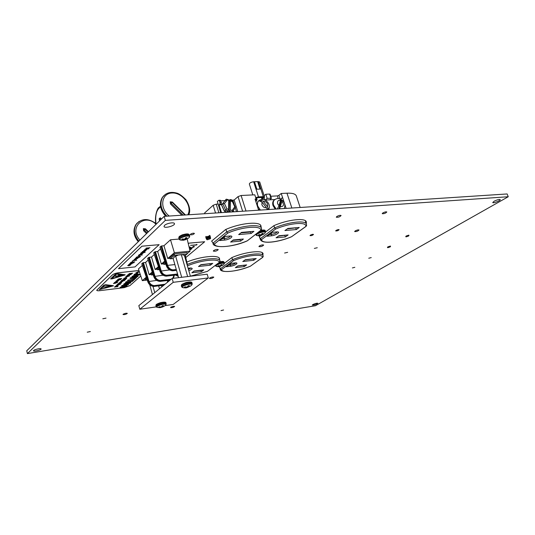 <?xml version="1.0" encoding="UTF-8"?>
<svg xmlns="http://www.w3.org/2000/svg" width="535" height="535" viewBox="0 0 535 535"><rect width="100%" height="100%" fill="white"/><g stroke="black" fill="none" stroke-linecap="round" stroke-linejoin="round"><path stroke-width="0.8" d="M508.25 196.74L315.449 305.732L27.399 353.602L165.328 220.38L508.25 196.74L507.127 193.958L164.178 216.367L165.328 220.38M164.178 216.367L26.75 350.766L27.399 353.602M102.8 318.793L106.01 318.131L102.8 318.793M87.245 332.188L90.341 331.546L87.245 332.188M494.099 201.247L492.748 202.544C493.056 203.594 500.88 200.505 500.218 199.588C499.168 199.194 497.129 199.749 494.099 201.247M312.855 304.549L312.3 305.084C314.373 305.104 316.218 304.509 317.843 303.285C316.86 303.051 315.195 303.479 312.855 304.549M33.665 350.485L33.504 350.799C33.531 351.863 41.483 349.95 41.101 348.974C41.142 348.058 34.675 349.375 33.665 350.485M164.519 225.416L164.011 226.499C164.399 228.746 175.326 225.71 174.45 223.61C174.236 221.898 166.525 223.289 164.519 225.416M382.813 212.963L382.224 213.679C384.063 213.846 385.588 213.284 386.805 211.987C386.023 211.646 384.692 211.974 382.813 212.963M336.816 216.514L336.294 217.217C338.214 217.477 339.812 216.909 341.089 215.525C340.213 215.117 338.789 215.451 336.816 216.514M355.166 230.946L354.658 231.561C356.39 231.729 357.848 231.207 359.032 230.01C358.269 229.696 356.979 230.003 355.166 230.946M209.693 278.033L209.412 278.441C211.091 278.708 212.555 278.274 213.806 277.143C212.876 276.789 211.506 277.083 209.693 278.033M123.19 314.232L123.023 314.513C124.608 314.767 126.039 314.393 127.317 313.376C126.307 313.049 124.936 313.336 123.19 314.232M170.799 307.271L170.585 307.578C172.103 307.779 173.46 307.398 174.651 306.435C173.755 306.147 172.471 306.428 170.799 307.271M406.118 236.075L405.731 236.544M387.788 246.943L387.434 247.377M368.755 258.231L371.243 257.602L368.755 258.231M352.398 267.928L354.832 267.319L352.398 267.928M314.346 248.421L317.275 247.732L314.346 248.421M284.607 253.035L287.649 252.339L284.607 253.035M310.367 235.159L310.019 235.614C311.397 235.795 312.56 235.407 313.503 234.437C312.855 234.149 311.805 234.39 310.367 235.159M190.507 234.203L190.273 234.651C191.904 235.066 193.289 234.664 194.432 233.447C193.503 232.972 192.192 233.227 190.507 234.203M221.015 310.608L223.583 310.006L221.015 310.608M336.047 230.431L335.672 230.906C337.037 231.06 338.18 230.665 339.103 229.709C338.488 229.441 337.465 229.682 336.047 230.431M262.692 254.486L263.06 253.684C262.411 249.858 245.164 251.871 231.949 257.536L224.453 263.227M220.219 266.443L219.45 267.025L219.905 267.808M219.43 259.007L219.577 258.739C218.962 254.573 200.839 256.258 186.889 262.036M260.98 226.753L260.993 225.964C260.07 221.109 240.489 222.914 225.583 229.542L211.613 241.098L212.796 242.649M259.321 246.026L258.953 246.575C260.792 246.876 262.357 246.381 263.655 245.077C262.705 244.662 261.261 244.976 259.321 246.026M213.632 250.587L213.318 251.102C215.244 251.497 216.889 251.002 218.26 249.631C217.203 249.149 215.659 249.464 213.632 250.587M306.12 223.195L306.348 221.878C305.398 217.631 288.017 219.504 273.994 225.603L265.527 232.036M260.886 235.554L259.301 236.764L259.903 238.128M305.813 221.082L306.441 222.968M260.732 225.442L261.113 226.653M262.872 253.316L263.14 254.165M142.323 265.407L138.465 268.911L142.31 280.648L147.239 280.052M141.882 263.862L147.921 281.838C149.078 284.607 151.071 286.131 153.899 286.426L153.726 286.419M142.678 262.932L143.427 262.672L148.951 281.33C149.914 283.898 151.666 285.315 154.2 285.596L154.033 286.319C151.218 286.011 149.272 284.439 148.202 281.604L142.678 262.932L141.835 263.708M143.427 262.672L145.58 262.444L149.138 274.696L150.923 274.488M148.195 260.063L145.58 262.444M147.754 258.505L153.913 276.709C155.09 279.511 157.109 281.062 159.972 281.37L159.784 281.363M148.569 257.549L149.332 257.275L154.963 276.187C155.946 278.788 157.718 280.233 160.279 280.527L160.105 281.263C157.257 280.935 155.29 279.337 154.2 276.461L148.569 257.549L147.7 258.345M149.332 257.275L151.499 257.061L155.137 269.473L156.969 269.265M154.287 254.526L151.499 257.061M153.839 252.948L160.132 271.385C161.329 274.228 163.376 275.806 166.265 276.127L166.064 276.12M154.682 251.958L155.451 251.684L161.195 270.85C162.199 273.485 163.991 274.957 166.586 275.264L166.398 276.013C163.529 275.679 161.537 274.047 160.426 271.131L154.682 251.958L153.786 252.781M155.451 251.684L157.644 251.477L161.349 264.056L163.188 263.855M160.547 248.835L157.644 251.477M160.092 247.25L166.512 265.915C167.736 268.797 169.809 270.409 172.725 270.743L172.517 270.737M160.955 246.22L161.737 245.939L167.602 265.373C168.619 268.048 170.438 269.546 173.052 269.867L172.865 270.63C169.969 270.275 167.95 268.617 166.82 265.661L160.955 246.22L160.032 247.07M161.737 245.939L163.951 245.739L167.736 258.492L169.575 258.298M179.098 239.045L170.498 239.787L163.951 245.739M152.876 273.887L151.639 274.957L153.177 274.783M165.422 263.026L163.937 264.317L165.796 264.116M159.069 268.53L157.698 269.714L159.403 269.526M187.023 264.511L185.123 255.636M170.19 280.032L160.105 281.263L160.279 280.527L171.233 279.183M172.651 278.387L174.015 275.244M164.031 285.068L154.033 286.319L154.2 285.596L165.068 284.225M167.281 282.413L167.823 280.44M146.563 278.033L144.998 279.397L145.533 280.119L147.185 279.879M146.276 277.183L142.31 280.648M152.234 271.994L149.138 274.696M152.529 272.857L150.863 274.301L151.639 274.957M158.413 266.611L155.137 269.473M158.708 267.487L156.902 269.058L157.698 269.714M164.76 261.087L161.349 264.056M165.061 261.969L163.121 263.655L163.937 264.317M187.183 253.603L190.065 251.169L174.37 252.714L167.736 258.492M184.588 256.091L186.916 254.118L187.136 252.553L174.437 253.811L169.508 258.091L170.076 258.84L173.133 258.465M190.065 251.169L187.176 239.038M174.37 252.714L170.498 239.787M178.55 254.961L174.223 255.396L170.344 258.753M174.223 255.396L174.437 253.811M146.904 279.056L145.754 280.052M168.097 280.407L167.91 281.898M174.283 275.211L173.42 278.294M177.747 274.636L177.292 274.85M186.675 263.3L187.19 263.347L187.263 265.34M166.813 265.648L167.602 265.36L166.452 266.022L159.978 247.183M176.483 270.222L172.865 270.63L173.052 269.867L176.282 269.5M177.152 274.85L166.479 276.013L166.586 275.264L177.56 273.98M178.61 277.665L173.106 258.392L174.945 256.432L178.362 255.008L181.82 254.533L184.361 255.315L190.413 276.241M187.638 276.575L181.311 254.653M181.693 277.29L175.654 256.198M182.723 254.573L178.362 255.008L174.256 256.88M233.507 260.652L221.523 269.653L220.239 268.918L232.511 259.662C245.505 254.105 262.478 252.085 263.106 255.824L263.227 256.499L262.511 257.429C262.852 253.496 246.408 255.208 233.507 260.652L232.511 259.662L231.882 257.582M220.239 268.918L219.631 266.885L220.239 268.918M209.687 263.742L210.415 265.173L198.498 266.517L200.993 264.671M243.646 265.28L244.281 266.604L235.36 267.661L237.841 265.935M253.129 258.893L253.771 260.277L242.783 261.521L245.338 259.742M262.765 257.335L250.367 266.209L262.511 257.429M219.597 262.117L207.5 271.312L219.818 261.943L220.052 261.093L219.123 257.99M230.879 263.407L234.865 262.939C239.754 262.324 235.019 265.808 230.378 266.276L226.272 266.751L230.739 263.407M230.826 263.447L226.272 266.751M194.258 270.998L202.905 269.988M203.166 270.001L194.218 271.044L191.838 272.79L194.071 271.018M203.755 269.887L201.494 271.653L200.812 270.409L193.998 271.205M200.926 264.725L198.498 266.517M200.806 264.685L211.873 263.447M237.714 265.935L246.648 264.892L237.821 265.962L235.36 267.661M245.291 259.776L242.783 261.521M245.217 259.736L255.362 258.599M228.686 199.876L228.626 209.372L228.004 210.904L225.676 210.175L226.9 208.831L228.626 209.372M228.953 200.505L226.104 199.254L221.617 205.005M219.096 204.892L220.407 204.811L221.109 204.189L219.798 204.263L219.096 204.892L221.463 212.629M233.788 211.82L233.354 210.429M228.96 200.451L229.1 200.913M226.807 200.518L225.061 200.612M224.66 200.632L219.504 200.933L220.039 202.685L221.35 202.611L220.26 200.19L218.608 200.371L217.344 201.514L220.754 212.669M204.637 212.95L204.865 213.712L204.637 212.95L213.177 205.259L216.24 204.149L218.113 204.042M231.107 199.608L231.836 200.257L234.156 200.01L238.035 196.619L241.118 195.502L254.807 194.814L256.138 198.987L255.068 199.047L258.619 210.195M256.138 198.987L255.282 199.709M270.937 198.184L267.172 198.385L265.841 194.258L269.607 194.065L270.081 194.205L271.412 198.318L270.937 198.184L269.607 194.065M271.412 198.318L269.76 199.822L265.106 200.083L267.172 198.385M247.063 240.951C232.197 247.638 212.816 248.387 212.997 243.318L212.977 243.271M261.147 230.15L247.197 240.897L260.826 230.264C261.2 225.242 242.455 226.659 227.823 233.066L226.686 231.916L225.917 229.401M275.665 229.007L261.575 239.586L260.191 238.791L274.622 227.903C288.418 221.918 305.525 220.032 306.441 224.172L306.582 225.609L305.833 226.452C307.07 221.57 289.977 222.868 275.665 229.007L274.622 227.903L273.907 225.67M291.481 236.784C278.588 242.261 261.903 244.482 260.298 239.366L259.502 236.604M268.443 209.553L267.567 206.838L263.166 201.254L260.184 199.829L258.947 200.719L262.043 202.123L266.45 207.714L267.326 209.626M279.611 208.824L281.958 201.287L281.932 200.003L280.521 199.435M280.561 199.461L282.58 197.549L281.216 193.483L278.882 195.369L280.052 198.94M274.823 199.542L269.76 199.822M256.178 200.585L255.57 200.618M250.367 231.702L251.149 233.487L238.67 234.571L241.552 232.424M284.673 235.293L285.342 236.925L276.067 237.794L278.916 235.808M239.954 239.392L240.503 239.346M295.661 227.836L296.343 229.548L284.921 230.545L287.863 228.492M278.26 198.559L277.397 195.904L270.743 196.251M277.397 195.904L278.882 195.369M281.216 193.483L286.974 193.188C292.344 192.988 295.454 193.877 296.303 195.87L296.35 196.017M265.841 194.258L264.129 195.683M234.156 200.01L237.754 211.559M286.138 208.403L282.58 197.549M282.547 197.549L280.46 199.221M274.488 199.849L273.659 200.558C272.623 201.862 272.409 203.554 273.024 205.614L275.191 209.118M280.173 198.987L280.42 200.391L279.009 205.801L277.284 208.978M258.064 208.443L259.408 210.148M258.699 200.779L257.843 201.535L256.874 204.711M279.016 208.864L281.323 199.963M267.747 209.6L267.059 208.73M261.2 201.287L260.07 199.856M232.056 200.966L231.836 200.257L230.552 200.331L229.996 199.669L228.953 200.391M219.798 204.263L220.039 202.685M219.504 200.933L218.949 200.264M221.35 202.611L221.109 204.189M227.642 212.221L224.466 211.225L225.676 210.175L222.7 203.681L221.497 204.745L224.439 211.171M231.414 211.974L229.729 211.445L229.147 211.947L227.422 211.405L228.004 210.904M228.94 200.866L229.548 201.06L230.485 200.458L232.625 201.147M229.729 211.445L230.351 209.914L230.485 200.458M232.21 211.927L232.07 210.462L234.785 206.838L235.393 207.7L232.23 211.92L235.393 207.7M234.785 206.838L232.377 201.608L232.651 201.153L235.48 207.299M222.7 203.681L226.104 199.254L222.7 203.681L224.473 203.554L226.9 208.831M229.147 211.947L229.548 201.06M291.655 236.677L305.833 226.452M260.826 230.264L261.388 229.963L261.508 228.405M260.451 225.095L261.481 228.318C260.585 223.59 241.332 225.416 226.686 231.916L212.957 243.178L214.408 244.013C215.331 248.661 233.287 246.822 246.929 240.957M224.974 236.47L229.508 236.042C235.079 235.48 229.769 239.713 224.479 240.101L219.798 240.529L224.8 236.457M224.914 236.517L219.798 240.529M272.368 232.33L276.562 231.916C281.671 231.394 276.113 235.487 271.292 235.835L267.012 236.229L272.262 232.29M276.562 231.916L272.362 232.344L267.012 236.229M243.392 239.018L233.247 239.947L243.392 239.018L240.723 241.091L240.048 239.7L232.912 240.355M233.347 240.008L230.612 242.034L233.247 239.947M241.506 232.464L238.67 234.571M241.405 232.397L253.918 231.334L241.539 232.458M278.882 235.828L276.067 237.794M278.822 235.768L288.118 234.918L278.909 235.821M287.837 228.512L284.921 230.545M287.776 228.445L299.225 227.469L287.857 228.505M190.36 286.171L188.521 286.927L189.357 285.59L188.166 285.743L187.163 287.101L184.923 286.874L184.308 287.355L186.454 287.649L185.324 287.93L186.514 287.776L190.36 286.171M187.531 286.68L187.812 287.469M186.434 287.081L186.454 287.649M187.992 286.024L188.521 286.927M222.841 265.159L221.336 265.761L222.112 264.584L221.129 264.691L220.213 265.888L218.347 265.668L217.778 266.102L219.557 266.383L218.527 266.677L219.504 266.564L222.841 265.159M220.46 265.621L220.681 266.256M219.537 265.862L219.557 266.383M220.901 265.046L221.336 265.761M187.892 238.443L186.04 239.098L186.875 237.64L185.672 237.747L184.662 239.219L182.402 238.918L181.786 239.466L183.953 239.847L182.823 240.262L184.02 240.155L187.892 238.443M185.003 238.804L185.324 239.727M183.926 239.172L183.953 239.847M185.451 238.122L186.04 239.098M263.755 234.149L262.197 234.745L263.126 233.394L262.103 233.487L261.026 234.852L259.06 234.564L258.392 235.072L260.257 235.433L259.04 235.821L260.063 235.728L263.755 234.149M261.2 234.664L261.434 235.326M260.224 234.785L260.257 235.433M261.742 234.016L262.197 234.745M160.306 307.612L163.897 306.455L162.667 306.776L163.402 305.559L162.252 305.726L161.356 306.97L159.209 306.782L158.661 307.21L160.727 307.451L159.731 307.672M161.764 306.481L162.038 307.264M160.714 307.057L160.874 307.505M160.714 306.963L160.727 307.451M162.158 305.886L162.667 306.776M152.442 294.531L149.753 284.767M161.831 286.86L161.45 285.503M159.457 288.8L158.641 285.857M154.735 292.658L152.997 286.379M165.014 305.612L173.206 304.435L208.302 277.953L173.226 282.32L139.802 309.25L156.267 306.876M139.802 309.25L138.832 305.645L172.136 278.447L207.199 274.208L208.302 277.953M173.226 282.32L172.136 278.447M146.563 233.601L143.587 230.705L143.347 228.626L145.446 228.82L144.55 228.833L148.175 232.023L145.172 229.1L144.243 230.043L147.225 232.952M145.012 228.973L144.122 229.007L144.243 230.043L143.587 230.705M160.788 219.691L159.738 218.534L159.417 219.959M159.196 218.688L160.313 217.798L159.203 218.835M184.956 215.01L172.143 202.33L171.187 203.307L183.151 215.13M184.97 215.01L172.143 202.33L171.046 202.21L171.187 203.307L170.491 204.002L170.21 201.809L172.404 202.063L185.458 214.976M262.103 199.415L261.327 197.509L256.512 197.763L257.067 199.488L255.944 201.782M256.773 197.669L261.816 197.254M261.642 198.485L263.28 197.408L262.598 197.214L257.783 197.468L255.85 198.09M255.904 198.264L256.472 199.99L257.067 199.488M256.472 199.99L255.804 201.347M255.917 198.264L256.512 197.763M261.775 198.9C263.615 198.291 264.537 197.656 264.551 196.994L263.3 196.626L258.479 196.88L255.697 197.616M255.603 199.435L256.285 199.401M264.551 196.994L259.716 181.987L257.629 181.612L260.03 189.082L256.88 189.223L260.03 189.082M256.88 189.223L254.486 181.733L253.643 181.76C251.089 182.147 249.658 182.89 249.337 183.986L252.814 194.914M254.486 181.733L257.629 181.612M261.448 197.883L262.872 197.214M188.995 246.668L191.604 247.819L193.77 246.782M189.002 246.709L191.617 247.859L193.57 247.137L193.77 246.802L192.914 246.622L193.195 246.341L194.459 246.628L191.37 248.1L189.149 247.317M196.118 244.816L196.626 244.388L197.074 244.528L196.459 245.05L190.554 245.338L196.124 244.856L196.626 244.388M185.852 257.516L204.671 241.746L188.915 243.178L188.293 243.713M189.43 248.501L191.998 248.681L189.785 249.999M204.671 241.746L188.902 243.137L188.28 243.679M196.639 244.421L197.074 244.528M190.56 245.371L196.124 244.856M193.209 246.374L194.459 246.628M189.437 248.534L191.998 248.681M189.738 249.805L191.296 248.909L189.49 248.755M189.731 249.771L191.129 249.163M128.046 265.514L130.513 264.711L129.57 265.574L128.52 265.788L129.55 264.818L128.153 265.32L128.286 265.661M127.671 265.627L129.751 264.644L130.687 264.845M128.52 265.788L129.497 264.825M134.305 259.281L137.187 258.592L135.342 258.258L138.037 257.984L137.495 258.586L134.305 259.281L137.268 258.405M136.164 257.629L139.227 256.205L140.484 256.452L138.812 257.609L140.056 256.526L139.093 256.339L136.733 257.235L137.214 257.736L138.144 257.181L137.448 257.837L136.164 257.629L136.351 257.221L139.22 256.165L140.478 256.432M136.559 257.529L138.144 257.181M138.297 255.469L142.256 254.994L138.297 255.469M141.307 254.653L138.779 255.061L141.421 253.684L142.317 253.878L141.14 254.707L141.641 254.653M138.779 255.061L139.334 254.841M148.763 248.828L144.865 249.323L148.977 247.946L146.022 248.18L149.927 247.692L145.814 249.103L148.763 248.828L145.981 249.049M144.865 249.323L148.81 247.966M118.496 268.677L135.021 266.905L159.129 244.676L141.942 246.22L118.496 268.677L141.935 246.18L159.129 244.676M144.069 250.42L146.643 249.577L145.62 250.514L144.537 250.728L145.654 249.678L144.189 250.199L144.31 250.581M143.681 250.54L145.868 249.491L146.797 249.678M144.537 250.728L145.6 249.684M142.343 251.611L145.687 250.861L142.691 251.617L144.577 251.905L142.203 251.911M144.122 252.326L145.018 252.406L143.54 252.553M143.373 252.747L141.347 252.594L145.172 252.266M142.638 253.443L140.591 253.309L143.46 252.901L142.785 253.269M135.248 260.318L132.767 260.726L135.368 259.415L136.264 259.602L135.081 260.371L136.679 260.211M132.767 260.726L133.315 260.512M133.215 260.405L135.362 259.381L136.264 259.602M132.225 261.154L132.881 261.073L132.212 261.247M130.393 262.926L131.155 262.21L134.827 261.869L130.393 262.926M133.335 262.926L133.944 262.752M130.045 263.253L132.874 262.872L130.045 263.253M128.714 264.551L131.563 263.875L129.724 263.561L132.392 263.28L131.864 263.862L128.714 264.551L131.637 263.695M146.189 248.073L149.94 247.725M145.975 249.658L145.025 250.554L146.322 250.026L145.975 249.658M145.079 250.5L146.423 249.791M142.357 251.644L144.376 250.948M144.39 250.982L145.687 250.861M142.825 251.918L144.731 251.758M141.2 252.774L143.948 252.166M143.962 252.199L144.296 252.166M140.752 253.202L143.474 252.941M139.22 254.693L141.427 253.717L142.323 253.911M141.849 254.219L141.273 253.857L139.602 254.653L141.949 253.985M140.277 254.787L141.835 254.185M139.595 254.633L140.27 254.754M138.458 255.362L142.256 254.994M138.672 257.522L139.896 256.84M139.902 256.88L140.063 256.546M135.355 258.291L138.05 258.024M135.796 259.896L135.221 259.555L133.576 260.324L135.89 259.676M134.252 260.458L135.783 259.863M133.569 260.304L134.245 260.418M132.239 261.194L132.667 261M130.406 262.959L131.155 262.21M131.162 262.244L134.827 261.869M133.777 262.732L133.335 262.939L133.763 262.692M130.199 263.153L132.874 262.872M129.731 263.594L132.399 263.314M129.865 264.798L128.988 265.621L130.226 265.126L129.865 264.798M129.042 265.574L130.313 264.919M116.102 283.068L113.427 283.57L115.159 282.988L114.129 282.868L117.513 282.467L115.553 282.854M113.427 283.57L115.099 282.968M116.135 282.44L116.978 281.972L115.085 282.273L115.279 282.56L114.724 282.279L117.352 281.831L116.135 282.44L116.971 281.952M115.787 281.29L118.429 280.835L116.683 281.564L115.787 281.29L118.442 280.868M116.576 280.634L119.078 280.066L117.285 279.932L120.696 279.571L116.576 280.634L119.118 279.965M118.028 279.21L121.679 278.601L120.067 279.37L120.91 278.655L117.901 279.471M118.335 279.344L118.69 279.39M114.457 287.088L117.927 286.586L114.457 287.088M114.898 286.72L116.329 285.871L116.804 285.937L116.637 286.372L117.406 285.757L117.74 286.078L115.359 286.492M116.637 286.332L117.493 285.957M116.556 285.463L118.83 284.961L116.978 285.543M116.978 284.767L119.559 284.379L116.978 284.767M119.84 284.426L120.462 284.232L119.84 284.426M117.673 284.132L120.255 283.744L119.7 284.185L117.673 284.132M120.168 283.55L118.014 283.784L120.261 283.423M120.85 283.196L121.405 283.135M120.382 283.042L121.224 282.567L119.539 283.155L118.997 282.881L121.599 282.433L120.382 283.042L121.218 282.554M120.362 281.978L122.682 281.484L120.649 282.072M119.974 282.099L122.669 281.45M120.83 282.179L121.472 281.55M120.83 281.229L124.341 280.735L120.83 281.229M124.294 280.474L125.05 279.778L122.889 280.608L123.612 279.945L122.475 280.079L121.298 280.801L122.241 279.939L125.605 279.544L124.294 280.474L124.996 279.785M122.889 280.608L123.558 279.952M126.126 278.862L123.271 278.989L126.247 278.708M124.147 278.147L126.782 277.692L125.023 278.427L124.147 278.147L126.788 277.725M128.153 276.528L125.457 277.023L127.216 276.428L126.193 276.301L129.584 275.913L127.618 276.294M125.457 277.023L127.163 276.408M126.875 275.639L129.544 275.184L126.782 275.853M127.591 275.017L130.226 274.629L127.591 275.017M130.507 274.689L131.155 274.529L130.507 274.689M129.002 273.766L132.573 273.191L130.607 274.274L128.025 274.662L130.299 273.786L129.176 273.606L132.58 273.224M128.025 274.662L130.453 273.599M127.083 286.064L126.574 286.519L120.047 287.322L125.872 285.402L121.579 285.891L122.087 285.436L128.641 284.64L122.729 286.599L127.083 286.064L122.956 286.539M120.047 287.322L125.631 285.429M123.565 284.306L125.551 282.868L128.46 282.226L130.908 282.467L130.607 282.995L125.979 284.533L123.565 284.306L125.558 282.901L128.474 282.259L130.901 282.447M125.651 282.206L126.206 281.704L132.814 280.955L132.259 281.457L125.651 282.206M132.205 280.641L132.994 279.939L127.477 280.554L128.039 280.052L133.549 279.404L135.455 278.561L133.315 280.507L132.205 280.641L132.941 279.945M136.539 277.638L135.97 278.147L132.506 278.548L129.978 278.488L130.279 277.953L134.606 276.575L138.137 276.174L137.569 276.715L131.429 277.846L136.539 277.638L131.289 278.053M140.244 274.335L139.615 274.89L131.918 276.582L135.248 274.702M131.918 276.582L135.295 274.702L134.031 274.669L134.626 274.087L140.217 274.261M137.074 272.837L137.983 273.031L137.007 273.566L135.77 273.265L136.044 272.736L139.287 271.432M113.28 285.71L105.709 284.74L103.823 285.222L105.703 284.707L113.266 285.677M103.823 285.222L99.249 289.689L113.5 285.824M125.05 274.809L117.426 273.646L115.486 274.174L117.412 273.612L125.043 274.776M115.48 274.141L110.605 278.889L111.868 278.909L125.264 274.896M138.993 270.523L118.482 272.79C115.741 273.191 113.694 273.92 112.35 274.983L96.715 290.258C96.915 290.732 97.872 290.879 99.584 290.692L124.18 287.649L129.905 285.623L140.779 275.986M105.422 286.753L105.047 287.148L109.561 286.7L110.765 286.185L104.74 287.061M100.587 289.254L112.33 286.085M104.439 286.947L102.874 287.342M138.98 270.489L118.476 272.756C115.734 273.151 113.687 273.88 112.337 274.943L96.715 290.258M111.942 278.488L124.08 275.204M111.889 278.541L124.167 275.217L116.543 274.127L111.889 278.541M115.486 274.174L110.598 278.869M118.369 275.211L122.535 275.217L121.96 275.752L119.298 275.612L119.546 276.187L115.914 276.414L114.624 276.16L118.636 275.846L118.369 275.211M116.389 275.986L118.623 275.813M118.382 275.244L122.535 275.217M114.63 276.194L116.603 275.893M119.298 275.612L119.546 276.187M100.533 289.308L112.43 286.098L104.833 285.229L100.533 289.308M103.837 285.255L99.249 289.689M110.765 286.185L105.435 286.787M102.927 287.248L104.445 286.961L102.927 287.248M139.434 271.867L137.201 272.636L137.983 273.031M135.763 273.231L137.749 271.847M137.756 271.887L139.301 271.466M134.031 274.669L134.633 274.121L140.224 274.294M136.258 274.722L135.509 275.391L138.384 274.776L136.258 274.722M135.562 275.344L138.231 274.769M129.978 278.488L130.286 277.986L134.619 276.615L138.144 276.207M127.49 280.587L128.039 280.052M128.046 280.086L133.556 279.437L134.338 278.695M134.352 278.728L135.462 278.595M125.665 282.239L126.206 281.704M126.213 281.738L132.814 280.955M127.959 282.754L124.836 283.924L126.554 284.038L129.497 283.129L127.959 282.754M124.829 283.904L126.541 284.005L129.483 283.095M121.592 285.924L122.087 285.436M122.094 285.469L128.647 284.673M130.908 273.552L130.413 274.067L130.781 274.121L132.011 273.425L130.908 273.552M130.413 274.047L131.958 273.432M130.667 274.582L131.155 274.529M127.758 274.91L130.226 274.629M126.889 275.672L128.066 275.231M128.38 275.792L129.082 275.391M127.397 275.799L129.095 275.097M129.102 275.13L129.544 275.171M126.206 276.334L129.597 275.946M125.712 277.779L124.454 278.233L126.354 277.926L125.712 277.779M124.454 278.22L126.347 277.892M126.14 278.575L126.655 278.568M123.431 278.889L125.658 278.488M125.665 278.521L126.013 278.481M121.305 280.835L122.241 279.939M122.248 279.972L125.611 279.578M120.984 281.129L124.341 280.735M122.248 281.684L121.325 282.005L122.294 281.564M121.371 281.965L122.234 281.651M119.312 282.955L119.733 283.015M118.924 283.022L120.669 282.36M120.676 282.393L121.605 282.467M118.021 283.817L120.562 283.149M120.569 283.182L120.917 283.142M117.827 284.031L120.255 283.744M119.994 284.326L120.469 284.266M117.132 284.673L119.559 284.379M117.626 285.563L118.402 285.155M116.255 285.443L117.901 284.894M117.914 284.928L118.83 284.961M117.232 285.924L117.854 285.837M115.286 286.412L116.804 285.937M116.289 286.412L116.215 286.038L115.607 286.379L116.429 286.058M115.607 286.359L116.282 286.379M114.61 286.987L117.927 286.586M118.034 279.243L119.706 278.628M120.067 279.37L121.137 278.835M118.703 279.424L121.07 278.467M121.077 278.501L121.679 278.601M117.292 279.965L120.696 279.571M117.352 280.922L116.102 281.377L118.008 281.062L117.352 280.922M116.102 281.356L118.001 281.029M115.038 282.36L115.466 282.42M114.65 282.42L116.409 281.758M116.416 281.791L117.359 281.865M114.142 282.901L117.519 282.5M207.7 239.727L210.449 238.677C211.606 237.219 205.199 239.118 206.985 239.7L207.7 239.727M206.771 239.593L206.563 238.924L209.646 237.787L210.369 237.801L210.569 238.476M210.295 237.774L206.617 238.857M210.442 237.821L210.436 236.885L206.002 238.195L206.517 238.978M209.967 236.644L206.276 237.734M210.088 236.711L210.095 235.748L205.667 237.059L206.202 237.854M390.376 246.06L387.982 246.836M390.249 246.849L387.748 247.705C388.403 246.943 389.253 246.642 390.296 246.796L390.249 246.849M387.674 247.665L387.781 246.989M408.747 235.166L406.326 235.962M408.62 235.995L406.065 236.878C406.727 236.082 407.596 235.761 408.68 235.928L408.62 235.995M405.978 236.845L406.078 236.202M167.602 265.373L174.878 264.584M172.658 270.784L176.517 270.322M160.426 271.131L169.675 269.894M166.198 276.167L177.399 274.809M154.2 276.461L163.135 275.231M159.905 281.403L170.056 280.146M148.202 281.604L156.708 280.393M153.839 286.459L163.904 285.168M186.916 254.118L182.622 254.553M148.944 281.323L147.867 281.925L141.788 263.808M154.956 276.174L153.859 276.802L147.653 258.445M161.195 270.844L160.072 271.479L153.732 252.888M185.297 255.489L187.083 263.274M186.875 263.267L185.371 255.429M147.921 281.838L147.874 281.938C148.998 284.673 150.97 286.178 153.786 286.452M166.512 265.915L166.452 266.022C167.649 268.878 169.695 270.456 172.591 270.784M160.132 271.385L160.072 271.479C161.242 274.301 163.262 275.853 166.138 276.16M246.648 264.892L244.281 266.604M256.225 258.505L253.771 260.277M221.523 269.653C222.192 273.291 238.028 271.312 250.153 266.263M187.344 264.444C201.06 258.626 219.417 256.78 219.999 260.906L220.052 261.093M188.099 268.242L189.858 268.042C193.316 268.075 192.974 268.971 188.822 270.73M201.494 271.653L191.838 272.79M212.763 263.354L210.415 265.173M219.29 262.237C218.835 258.224 200.933 260.084 187.785 265.734L187.457 266.009M176.496 274.95L178.202 276.234M190.4 276.174L207.5 271.312M200.685 264.919L209.987 263.708M237.587 266.122L243.9 265.253M245.037 259.963L253.45 258.86M230.264 263.869L230.592 264.959C232.966 264.558 234.638 263.889 235.601 262.952M228.492 265.2L230.592 264.959L230.378 266.276M188.46 269.473L190.901 268.055M189.858 268.042L189.517 268.082M234.865 262.939L234.504 262.979M227.235 199.95L224.473 203.554M216.24 204.149L218.875 212.796M241.118 195.502L246 211.024M262.043 202.123L261.862 204.658C262.899 206.991 264.424 208.008 266.45 207.714M280.561 206.697C283.858 206.53 284.326 204.724 281.958 201.287M288.118 234.918L285.342 236.925M299.225 227.469L296.343 229.548M261.575 239.586C261.515 244.12 278.006 242.435 291.374 236.791M240.723 241.091L230.612 242.034M253.918 231.334L251.149 233.487M227.823 233.066L214.408 244.013M241.004 232.865L250.48 232.056L251.002 231.648M278.427 236.169L285.235 235.239M287.308 228.9L296.316 227.783M271.185 233.22L271.553 234.383C274.308 233.935 276.18 233.133 277.177 231.969M269.366 234.577L271.553 234.383L271.292 235.835M222.092 238.817L224.72 238.583C227.622 238.128 229.535 237.299 230.445 236.116M224.252 237.059L224.72 238.583L224.479 240.101M242.616 211.245L238.035 196.619M232.885 200.077L234.397 204.952M235.293 207.834L236.483 211.646M215.531 213.01L213.177 205.259M286.974 193.188L291.863 208.028M276.174 209.051L273.592 205.159C272.977 203.093 273.184 201.407 274.228 200.097L275.311 199.241M280.42 200.391C278.1 200.063 277.17 201.173 277.632 203.708L279.009 205.801M260.391 210.081L257.77 206.129C257.168 204.082 257.382 202.397 258.405 201.066L259.549 200.143M267.567 206.838C268.142 203.394 266.671 201.528 263.166 201.254M262.912 199.448L262.645 198.599M264.069 197.81L264.751 199.936M230.351 209.914L232.07 210.462M232.377 201.608L230.665 201.053M229.508 236.042L224.954 236.51M181.358 285.917C180.609 284.312 191.737 281.136 191.951 282.888C192.112 281.798 190.139 281.684 186.04 282.534C180.355 284.694 181.733 284.787 181.358 285.917L181.606 286.773C180.857 285.175 191.985 281.998 192.199 283.744L191.951 282.888M185.324 287.87L183.405 287.756C181.144 287.014 182.809 285.857 188.4 284.292C191.851 283.784 192.781 284.199 191.196 285.523L190.34 286.185M219.002 262.571C221.911 261.735 223.637 261.642 224.192 262.29C223.289 261.648 224.553 261.04 219.952 261.775M216.214 266.417L215.451 265.701L215.645 265.153M216.588 264.437C220.333 262.698 222.941 262.224 224.412 263.013L224.192 262.29M218.521 266.637L216.989 266.55C215.07 265.835 216.535 264.792 221.376 263.427C224.145 263.046 224.887 263.427 223.61 264.564L222.761 265.233M178.83 238.128C177.948 236.116 189.136 232.932 189.484 235.092C189.036 234.33 188.608 233.006 182.208 234.878C177.988 236.911 179.238 236.831 178.83 238.128L179.078 238.978C178.195 236.972 189.39 233.788 189.731 235.942L189.484 235.092M182.823 240.202L181.519 240.161C178.356 239.272 179.813 237.948 185.899 236.196C189.664 235.835 190.467 236.51 188.32 238.222L187.631 238.704M259.89 231.113C262.866 230.251 264.644 230.184 265.226 230.919L265.233 230.939M256.706 235.587L255.817 234.785L256.111 234.022M257.215 233.173C261.194 231.267 263.949 230.779 265.474 231.695L265.226 230.919C265.487 230.037 264.083 229.809 261.013 230.251M259.034 235.781L257.77 235.734C255.295 234.912 256.853 233.688 262.444 232.056C265.353 231.722 266.029 232.237 264.471 233.594L263.688 234.21M155.912 305.773C155.264 304.348 165.817 301.426 165.957 302.991C166.118 301.974 164.265 301.867 160.393 302.676C154.956 304.676 156.287 304.709 155.912 305.773L156.133 306.582C155.484 305.164 166.044 302.242 166.184 303.8L165.957 302.991M159.724 307.625L157.651 307.478C155.785 306.816 157.37 305.793 162.426 304.395C165.723 303.867 166.693 304.188 165.335 305.345L164.412 306.06M138.839 241.151C134.084 235.273 133.235 229.629 136.271 224.212L139.093 221.416M137.301 222.928L135.883 224.613C132.84 230.03 133.69 235.667 138.438 241.546M145.446 228.82L148.456 231.749M155.906 224.125C144.075 212.756 128.3 227.863 139.929 240.081M160.313 217.798L161.45 219.042M160.634 206.951C156.441 209.499 154.923 215.277 156.08 224.292M159.738 220.714L159.29 219.858M159.677 220.641L159.671 220.273M163.757 195.75L162.265 197.515C159.035 203.567 160.293 209.807 166.037 216.247M166.9 216.193C160.814 209.693 159.423 203.313 162.714 197.054L165.616 194.185M187.765 214.829C192.754 206.416 182.602 192.312 172.036 193.001C161.262 193.168 159.216 208.396 169.227 216.04M181.84 215.217L170.491 204.002M171.842 202.123L172.404 202.063M258.465 181.579L263.3 196.626M253.643 181.76L258.479 196.88M172.751 270.777L176.523 270.342M166.291 276.154L177.205 274.863M159.998 281.397L170.03 280.173M153.933 286.446L163.87 285.195M147.199 279.925L145.66 280.106M153.191 274.829L151.539 275.017M159.423 269.573L157.591 269.78M165.817 264.17L163.824 264.384M173.146 258.525L170.23 258.826M187.297 265.467L187.19 263.347M173.427 278.294L174.343 275.204M167.95 281.871L168.15 280.4M153.866 276.809C155.01 279.578 157.002 281.109 159.851 281.403M263.106 255.824L262.103 252.627M250.26 266.256C236.557 272.141 219.698 273.084 220.273 269.025M207.627 271.292L190.406 276.207M178.262 276.448L175.634 275.05M188.113 268.289L189.631 268.115M189.758 268.102L191.069 267.988M230.852 263.434L234.624 263.013M234.758 262.993L235.795 262.886M200.953 264.711L212.141 263.467M245.318 259.769L255.63 258.619M226.606 199.207L228.779 199.909M306.441 224.172L305.278 220.667M260.271 239.279L259.442 236.657M296.303 195.87L300.168 207.486M280.347 199.06C278.153 198.111 276.113 198.458 274.228 200.097L273.659 200.558M259.829 199.99L257.843 201.535M260.184 199.829L262.605 199.421C264.263 199.562 265.948 200.471 267.647 202.15C269.533 204.551 269.874 207.012 268.664 209.539M281.932 200.003C284.74 202.437 285.503 205.279 284.219 208.523M229.996 199.669L231.28 199.602M221.463 204.885L224.392 211.272L227.469 212.234M306.1 226.352L291.662 236.677M229.368 236.116L230.518 236.015M276.421 231.989L277.29 231.889M182.422 287.576L181.606 286.773M191.931 284.861L192.199 283.744M224.165 264.043L224.412 263.013M181.519 240.161C180.001 240.081 179.185 239.687 179.078 238.978M189.383 237.313L189.731 235.942M186.033 239.533L185.09 239.854M255.817 234.785L255.683 234.35M265.2 232.906L265.474 231.695M261.729 235.246L261.274 235.4M156.875 307.324L156.133 306.582M165.93 304.803L166.184 303.8M138.304 241.673C134.66 237.6 132.065 231.327 135.883 224.613L136.271 224.212C141.621 218.307 148.128 218.053 155.799 223.443M159.911 220.54L159.323 219.892M159.403 218.474L159.256 219.818M160.507 206.182L158.614 207.767C158.413 207.152 154.013 214.889 155.959 224.412M188.795 214.762C190.594 210.837 189.671 205.848 186.019 199.789C182.134 195.803 178.984 193.563 176.57 193.055C170.665 191.456 166.044 192.787 162.714 197.054L162.265 197.515C158.948 203.661 160.105 209.914 165.736 216.267M210.021 237.66L210.369 237.801M206.376 237.547L206.002 238.195M209.767 236.544L210.436 236.885M206.042 236.41L205.667 237.059M209.426 235.407L210.095 235.748M390.323 246.735L390.59 246.22M408.713 235.861L408.981 235.333"/></g></svg>
